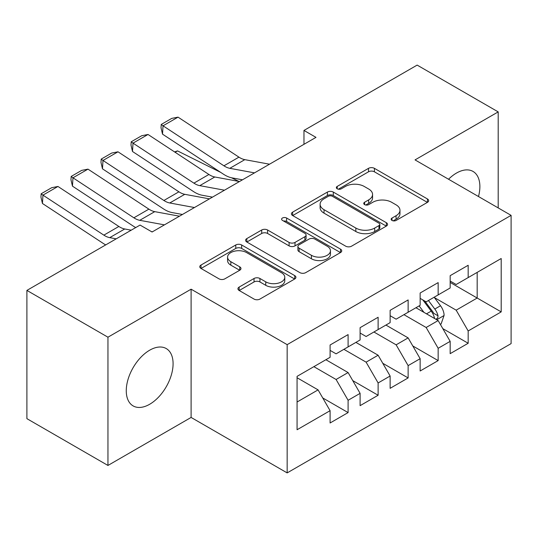 <?xml version="1.0" encoding="UTF-8"?>
<svg xmlns="http://www.w3.org/2000/svg" width="538" height="538" viewBox="0 0 538 538"><rect width="100%" height="100%" fill="white"/><g stroke="black" fill="none" stroke-linecap="round" stroke-linejoin="round"><path stroke-width="0.81" d="M392.014 220.439A2.919 1.681 0 0 0 396.136 220.439L427.441 202.362A4.17 2.408 0 0 0 428.665 200.661A4.17 2.408 0 0 0 427.441 198.959L374.408 168.34A4.17 2.408 0 0 0 368.51 168.34L337.205 186.41A2.919 1.681 0 0 0 336.351 187.601A2.919 1.681 0 0 0 337.205 188.791A2.919 1.681 0 0 0 341.327 188.791L345.383 186.457A13.336 7.7 0 0 1 364.239 186.457L368.658 189.006A13.336 7.7 0 0 1 372.565 194.453A13.336 7.7 0 0 1 368.658 199.894L364.609 202.234A2.919 1.681 0 0 0 363.755 203.425A2.919 1.681 0 0 0 364.609 204.615A2.919 1.681 0 0 0 368.732 204.615L372.787 202.275A13.336 7.7 0 0 1 391.644 202.275L396.062 204.83A13.336 7.7 0 0 1 399.969 210.271A13.336 7.7 0 0 1 396.062 215.718L392.014 218.051A2.919 1.681 0 0 0 391.153 219.242A2.919 1.681 0 0 0 392.014 220.439L392.014 218.051M149.678 404.267A33.114 19.119 120 0 0 171.306 375.087A33.114 19.119 120 0 0 166.235 348.557A33.114 19.119 120 0 0 149.678 350.198A33.114 19.119 120 0 0 128.044 379.377A33.114 19.119 120 0 0 133.121 405.908A33.114 19.119 120 0 0 149.678 404.267M478.497 196.538A33.114 19.119 120 0 0 473.023 171.434A33.114 19.119 120 0 0 456.466 173.075A33.114 19.119 120 0 0 448.544 179.241M239.161 287.077A4.17 2.408 0 0 0 237.937 288.778A4.17 2.408 0 0 0 239.161 290.48L254.037 299.074A4.17 2.408 0 0 0 259.935 299.074L294.703 279A4.17 2.408 0 0 0 295.92 277.299A4.17 2.408 0 0 0 294.703 275.597L241.663 244.978A4.17 2.408 0 0 0 235.772 244.978L201.004 265.046A4.17 2.408 0 0 0 199.78 266.747A4.17 2.408 0 0 0 201.004 268.449L218.973 278.825A4.17 2.408 0 0 0 224.871 278.825L239.746 270.237A4.17 2.408 0 0 0 240.97 268.536A4.17 2.408 0 0 0 239.746 266.835L230.836 261.69A11.15 6.436 0 0 1 227.574 257.137A11.15 6.436 0 0 1 234.454 251.192A11.15 6.436 0 0 1 246.599 252.591L281.515 272.746A11.15 6.436 0 0 1 284.784 277.299A11.15 6.436 0 0 1 277.897 283.244A11.15 6.436 0 0 1 265.752 281.845L259.935 278.489A4.17 2.408 0 0 0 254.037 278.489L239.161 287.077L239.161 290.48M107.95 337.198L107.95 465.451L191.104 417.441L191.104 289.188L107.95 337.198L26.9 290.406L140.068 225.066L152.079 231.999L315.981 137.372L303.97 130.438L303.97 144.305M191.104 289.188L287.164 344.65L511.1 215.361L511.1 343.614L287.164 472.902L287.164 344.65M498.195 207.91L498.195 111.891L415.04 159.9L511.1 215.361M498.195 111.891L417.145 65.098L303.97 130.438M345.678 246.169A4.17 2.408 0 0 0 351.57 246.169L386.338 226.094A4.17 2.408 0 0 0 387.562 224.393A4.17 2.408 0 0 0 386.338 222.692L333.298 192.066A4.17 2.408 0 0 0 327.407 192.066L292.638 212.14A4.17 2.408 0 0 0 291.421 213.842A4.17 2.408 0 0 0 292.638 215.543L345.678 246.169M283.64 221.064A2.919 1.681 0 0 1 286.599 221.481L286.599 218.011L340.52 249.141A4.17 2.408 0 0 1 341.738 250.843A4.17 2.408 0 0 1 340.52 252.544L305.752 272.618A4.17 2.408 0 0 1 299.861 272.618L246.821 241.999L246.821 238.596A4.17 2.408 0 0 0 245.597 240.298A4.17 2.408 0 0 0 246.821 241.999M246.821 238.596L261.703 230.002A4.17 2.408 0 0 1 267.594 230.002L289.101 242.423A4.17 2.408 0 0 0 294.999 242.423L304.864 236.727A4.17 2.408 0 0 0 306.088 235.025A4.17 2.408 0 0 0 304.864 233.324L282.47 220.392A2.919 1.681 0 0 1 281.616 219.201A2.919 1.681 0 0 1 283.418 217.648A2.919 1.681 0 0 1 286.599 218.011M477.179 272.376L501.194 258.516L468.174 277.581L468.174 265.274L450.165 275.671L450.165 287.978L438.154 294.911L438.154 282.605L420.144 293.002L420.144 305.308L408.134 312.242L408.134 299.935L390.124 310.332L390.124 322.639L378.12 329.572L378.12 317.265L360.104 327.662L360.104 339.969L348.099 346.902L348.099 334.596L330.09 344.999L330.09 357.299L297.07 376.365L297.07 429.748L330.09 410.682L318.079 389.882L297.07 377.75M501.194 258.516L501.194 311.892L468.174 330.957L456.163 310.164L434.401 297.595M442.808 328.617L468.174 343.264L468.174 330.957M468.174 343.264L450.165 353.661L450.165 341.361L438.154 348.288L426.15 327.494L403.93 314.669M412.787 345.947L438.154 360.595L438.154 348.288M438.154 360.595L420.144 370.991L420.144 358.691L408.134 365.618L396.129 344.824L373.917 332M382.774 363.285L408.134 377.925L408.134 365.618M408.134 377.925L390.124 388.328L390.124 376.022L378.12 382.955L366.109 362.155L343.896 349.33M352.753 380.615L378.12 395.255L378.12 382.955M378.12 395.255L360.104 405.659L360.104 393.352L348.099 400.285L336.089 379.485L313.876 366.66M322.733 397.945L348.099 412.585L348.099 400.285M348.099 412.585L330.09 422.989L330.09 410.682M330.09 350.373L336.089 353.836L348.099 346.902M297.07 402.014L318.079 389.882M360.104 333.035L366.109 336.506L378.12 329.572M336.089 379.485L348.099 372.552L325.887 359.727M360.104 393.352L348.099 372.552M390.124 315.705L396.129 319.175L408.134 312.242M366.109 362.155L378.12 355.221L355.9 342.397M390.124 376.022L378.12 355.221M420.144 298.375L426.15 301.845L438.154 294.911M396.129 344.824L408.134 337.891L385.921 325.066M420.144 358.691L408.134 337.891M450.165 281.044L456.163 284.508L468.174 277.581M426.15 327.494L438.154 320.561L415.941 307.736M450.165 341.361L438.154 320.561M26.9 290.406L26.9 418.658L107.95 465.451M191.104 417.441L287.164 472.902M450.165 282.43L477.179 298.032L477.179 272.383M456.163 310.164L477.179 298.032L501.194 311.892M393.177 220.849L396.062 219.181A13.336 7.7 0 0 0 399.969 213.741L399.969 210.271M372.565 194.453L372.565 197.917A13.336 7.7 0 0 1 368.658 203.357L365.773 205.025M427.387 202.396L374.408 171.804A4.17 2.408 0 0 0 368.51 171.804L338.368 189.208M386.284 226.121L333.298 195.536A4.17 2.408 0 0 0 327.407 195.536L292.692 215.577M378.974 225.583A2.919 1.681 0 0 0 379.828 224.393A2.919 1.681 0 0 0 378.974 223.203L332.417 196.323A2.919 1.681 0 0 0 328.294 196.323L324.017 198.791A13.336 7.7 0 0 0 320.117 204.232A13.336 7.7 0 0 0 324.017 209.679L355.84 228.051A13.336 7.7 0 0 0 374.697 228.051L378.974 225.583L378.974 229.047A2.919 1.681 0 0 0 379.828 227.856L379.828 224.393M320.117 204.232L320.117 207.702A13.336 7.7 0 0 0 324.017 213.142L324.017 209.679M378.974 229.047L374.697 231.515A13.336 7.7 0 0 1 355.84 231.515L324.017 213.142M246.875 242.033L261.703 233.472L261.703 230.002M306.088 235.025L306.088 238.489A4.17 2.408 0 0 1 304.864 240.19L294.999 245.886A4.17 2.408 0 0 1 289.101 245.886L267.594 233.472A4.17 2.408 0 0 0 261.703 233.472M286.599 221.481L340.467 252.578M311.421 255.308A11.15 6.436 0 0 0 323.573 256.707A11.15 6.436 0 0 0 330.453 250.762A11.15 6.436 0 0 0 327.185 246.209L314.885 239.107A4.17 2.408 0 0 0 308.994 239.107L299.121 244.803A4.17 2.408 0 0 0 297.904 246.505A4.17 2.408 0 0 0 299.121 248.206L311.421 255.308L311.421 258.778A11.15 6.436 0 0 0 323.573 260.17A11.15 6.436 0 0 0 330.453 254.225L330.453 250.762M297.904 246.505L297.904 249.975A4.17 2.408 0 0 0 299.121 251.676L299.121 248.206M311.421 258.778L299.121 251.676M284.784 277.299L284.784 280.762A11.15 6.436 0 0 1 277.897 286.707A11.15 6.436 0 0 1 265.752 285.315L259.935 281.952A4.17 2.408 0 0 0 254.037 281.952L239.215 290.513M227.574 257.137L227.574 260.607A11.15 6.436 0 0 0 230.836 265.153L230.836 261.69M239.692 270.271L230.836 265.153M294.649 279.027L241.663 248.442A4.17 2.408 0 0 0 235.772 248.442L201.057 268.482M440.373 324.407L441.099 323.99L444.099 315.329A11.251 6.496 -120 0 0 440.508 305.745L434.132 297.232M174.574 151.911L177.527 150.909L220.809 172.449M231.501 177.769L238.421 181.219A31.843 18.379 60 0 1 238.798 181.407M423.971 312.37L419.122 305.9M416.856 308.261L416.304 307.528M436.036 319.337L437.777 317.77L438.026 315.806A11.251 6.496 -120 0 0 434.805 309.041L428.43 300.527M424.785 301.058L432.666 311.569A5.73 3.309 60 0 1 433.702 313.311L438.026 315.806M422.807 299.915L431.2 311.119A11.251 6.496 60 0 1 434.422 317.884L434.65 318.536M177.527 150.909L175.139 152.288M254.494 172.866L229.8 168.32A21.224 12.253 60 0 1 223.929 165.812L163.034 125.805L162.516 134.15L223.411 174.164A31.843 18.379 -120 0 0 232.221 177.917L242.47 179.806M269.504 164.204L244.81 159.651A21.224 12.253 60 0 1 238.939 157.15L178.038 117.143L163.034 125.805L161.232 124.453L171.743 118.387L178.038 117.143M162.516 134.15L161.03 127.795L161.232 124.453M224.474 190.203L199.78 185.65A21.224 12.253 60 0 1 193.909 183.149L133.014 143.135L132.496 151.487L193.398 191.494A31.843 18.379 -120 0 0 202.201 195.254L212.456 197.137M239.484 181.535L214.79 176.989A21.224 12.253 60 0 1 208.919 174.48L148.024 134.473L133.014 143.135L131.218 141.783L141.723 135.717L148.024 134.473M132.496 151.487L131.01 145.126L131.218 141.783M194.453 207.534L169.766 202.981A21.224 12.253 60 0 1 163.895 200.479L102.993 160.465L102.476 168.818L163.377 208.825A31.843 18.379 -120 0 0 172.18 212.584L182.436 214.474M209.464 198.865L184.769 194.319A21.224 12.253 60 0 1 178.905 191.81L118.004 151.803L102.993 160.465L101.198 159.113L111.702 153.048L118.004 151.803M102.476 168.818L100.989 162.456L101.198 159.113M164.433 224.864L139.745 220.311A21.224 12.253 60 0 1 133.875 217.809L72.973 177.802L72.462 186.148L133.357 226.155A31.843 18.379 -120 0 0 135.731 227.567M151.42 231.616L152.415 231.804M179.443 216.195L154.756 211.649A21.224 12.253 60 0 1 148.885 209.141L87.983 169.134L72.973 177.802L71.177 176.444L81.682 170.378L87.983 169.134M72.462 186.148L70.969 179.786L71.177 176.444M116.215 238.838L109.725 237.641A21.224 12.253 60 0 1 103.854 235.14L42.959 195.133L42.441 203.478L103.343 243.485A31.843 18.379 -120 0 0 105.71 244.898M131.218 230.177L124.735 228.98A21.224 12.253 60 0 1 118.864 226.471L57.963 186.464L42.959 195.133L41.157 193.774L51.668 187.708L57.963 186.464M42.441 203.478L40.955 197.116L41.157 193.774M396.062 219.181L396.062 215.718M364.609 204.615L364.609 202.234M368.658 203.357L368.658 199.894M337.205 188.791L337.205 186.41M368.51 171.804L368.51 168.34M374.408 171.804L374.408 168.34M427.441 202.362L427.441 198.959M292.638 215.543L292.638 212.14M327.407 195.536L327.407 192.066M333.298 195.536L333.298 192.066M386.338 226.094L386.338 222.692M355.84 231.515L355.84 228.051M374.697 231.515L374.697 228.051M267.594 233.472L267.594 230.002M289.101 245.886L289.101 242.423M294.999 245.886L294.999 242.423M304.864 240.19L304.864 236.727M340.52 252.544L340.52 249.141M254.037 281.952L254.037 278.489M259.935 281.952L259.935 278.489M265.752 285.315L265.752 281.845M239.746 270.237L239.746 266.835M201.004 268.449L201.004 265.046M235.772 248.442L235.772 244.978M241.663 248.442L241.663 244.978M294.703 279L294.703 275.597M436.742 319.747L444.025 315.544M434.805 309.041L440.508 305.745M426.5 313.829L431.2 311.119M229.8 168.32L244.81 159.651M223.929 165.812L238.939 157.15M199.78 185.65L214.79 176.989M193.909 183.149L208.919 174.48M169.766 202.981L184.769 194.319M163.895 200.479L178.905 191.81M139.745 220.311L154.756 211.649M133.875 217.809L148.885 209.141M109.725 237.641L124.735 228.98M103.854 235.14L118.864 226.471"/></g></svg>

